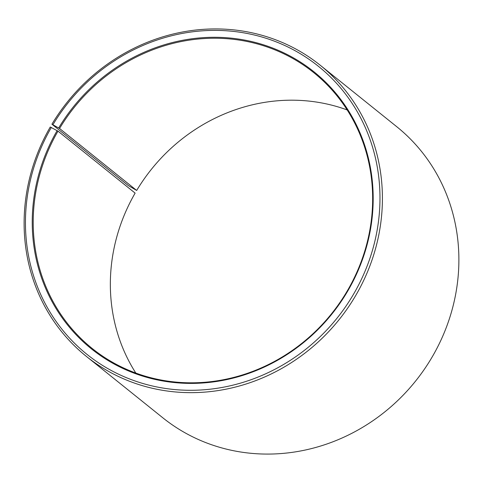 <?xml version="1.0" encoding="UTF-8"?>
<svg xmlns="http://www.w3.org/2000/svg" width="483" height="483" viewBox="0 0 483 483"><rect width="100%" height="100%" fill="white"/><g stroke="black" fill="none" stroke-linecap="round" stroke-linejoin="round"><path stroke-width="0.72" d="M347.18 109.943A176.899 164.926 -51.2 0 0 136.683 190.453L128.387 185.629L51.916 124.203L59.548 128.49L136.683 190.453M86.33 356.363A186.722 174.085 -51.2 0 0 356.261 294.57A186.722 174.085 -51.2 0 0 320.199 65.217L396.67 126.643A186.722 174.085 -51.2 0 1 432.732 356.001A186.722 174.085 -51.2 0 1 162.801 417.789L86.33 356.363A186.722 174.085 -51.2 0 1 50.268 127.005L57.984 131.147A176.899 164.926 -51.2 0 0 92.15 348.436A176.899 164.926 -51.2 0 0 347.875 289.897A176.899 164.926 -51.2 0 0 313.715 72.613A176.899 164.926 -51.2 0 0 59.548 128.49M57.121 130.621A177.684 165.657 -51.2 0 0 114.024 363.953A177.684 165.657 -51.2 0 0 348.297 290.072A177.684 165.657 -51.2 0 0 292.662 57.435A177.684 165.657 -51.2 0 0 58.691 127.953M51.325 127.446A184.76 172.256 -51.2 0 0 110.492 370.069A184.76 172.256 -51.2 0 0 354.099 293.241A184.76 172.256 -51.2 0 0 296.248 51.349A184.76 172.256 -51.2 0 0 52.955 124.668M57.984 131.147L135.125 193.109A176.899 164.926 -51.2 0 0 135.82 373.063M320.199 65.217A186.722 174.085 -51.2 0 0 51.916 124.203"/></g></svg>
